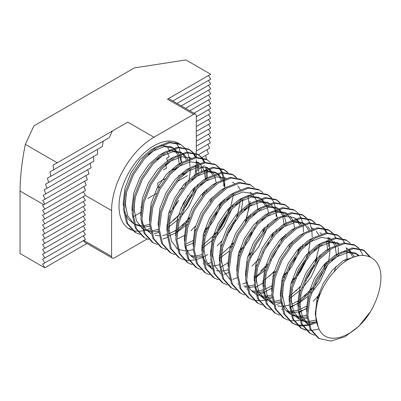 <?xml version="1.0" encoding="UTF-8"?>
<svg xmlns="http://www.w3.org/2000/svg" width="401" height="401" viewBox="0 0 401 401"><rect width="100%" height="100%" fill="white"/><g stroke="black" fill="none" stroke-linecap="round" stroke-linejoin="round"><path stroke-width="0.6" d="M139.884 234.435L135.794 232.69L127.678 223.663L124.475 209.447L126.586 192.169L133.613 174.4L144.395 158.801L157.217 147.698L170.034 142.736L180.821 144.621L184.305 147.403M184.751 147.899L187.427 152.079M187.748 152.786L189.452 158.656M189.608 159.643L189.959 166.6M135.794 232.69L134.701 232.059L126.586 223.031L123.383 208.821L125.493 191.538L132.52 173.768L143.307 158.169L156.124 147.067L168.941 142.104L179.728 143.994L180.821 144.621M370.719 311.291A49.388 28.516 120 0 0 380.95 276.87C380.519 251.572 354.394 247.367 334.469 271.492C319.351 286.991 311.587 313.176 318.123 326.484C324.454 347.898 354.649 338.374 370.719 311.291L358.845 326.259L344.935 336.73L331.025 341.061L319.146 338.549L311.031 329.522L307.828 315.306L309.938 298.023L316.965 280.254L327.747 264.655L340.569 253.557L353.386 248.595L364.173 250.48L370.313 257.011M319.146 338.549L318.058 337.918L309.938 328.89L306.735 314.68L308.85 297.397L315.873 279.627L326.66 264.028L339.477 252.926L352.299 247.963L363.08 249.848L364.173 250.48M363.622 250.179L369.311 256.545M314.504 335.251L310.414 333.507L302.299 324.479L299.096 310.269L301.211 292.986L308.234 275.216L319.021 259.617L331.838 248.515L344.654 243.552L355.441 245.437L358.93 248.224M359.371 248.715L363.005 255.267M310.419 333.507L309.326 332.875L301.211 323.848L298.003 309.637L300.118 292.354L307.141 274.585L317.928 258.986L330.745 247.883L343.567 242.926L354.349 244.81L355.441 245.437M354.89 245.136L358.278 248.084M305.773 330.208L301.687 328.464L293.567 319.437L290.364 305.226L292.479 287.943L299.502 270.174L310.289 254.575L323.106 243.472L335.928 238.515L346.71 240.399L350.198 243.181M355.592 256.129L355.627 256.394M301.687 328.464L300.595 327.838L292.479 318.81L289.271 304.595L291.387 287.311L298.409 269.542L309.196 253.943L322.013 242.846L334.835 237.883L345.617 239.768L346.71 240.399M297.041 325.166L292.956 323.427L284.84 314.399L281.632 300.184L283.748 282.9L290.77 265.131L301.557 249.532L314.374 238.435L327.196 233.472L337.978 235.357L341.467 238.139M341.908 238.635L344.589 242.816M346.309 247.888L346.609 249.392M346.865 251.086L346.905 260.505M292.956 323.427L291.863 322.795L283.748 313.767L280.545 299.557L282.655 282.274L289.682 264.505L300.464 248.906L313.286 237.803L326.103 232.841L336.89 234.725L337.978 235.357M337.426 235.056L340.815 238.004M288.309 320.128L284.224 318.384L276.109 309.356L272.901 295.146L275.016 277.863L282.038 260.094L292.825 244.495L305.642 233.392L318.464 228.43L329.246 230.314L332.735 233.101M333.176 233.593L335.858 237.773M337.577 242.846L337.878 244.349M338.284 247.547L338.319 253.673M284.224 318.384L283.131 317.752L275.016 308.725L271.813 294.514L273.923 277.231L280.951 259.462L291.733 243.863L304.554 232.76L317.371 227.803L328.158 229.688L329.246 230.314M328.695 230.014L332.088 232.961M279.577 315.086L275.492 313.341L267.377 304.314L264.174 290.103L266.284 272.82L273.312 255.051L284.093 239.452L296.915 228.354L309.732 223.392L320.519 225.277L324.003 228.059M324.444 228.55L327.126 232.735M328.9 238.039L329.151 239.312M329.401 241.006L329.587 248.63M275.492 313.341L274.399 312.715L266.284 303.687L263.081 289.472L265.191 272.189L272.219 254.419L283.001 238.821L295.823 227.723L308.64 222.761L319.427 224.645L320.519 225.277M319.963 224.971L323.356 227.923M323.782 228.44L326.354 232.811M327.868 237.703L328.213 239.668M328.389 241.096L328.564 246.625M270.845 310.043L266.76 308.304L258.645 299.276L255.442 285.061L257.552 267.778L264.58 250.008L275.362 234.415L288.184 223.312L301.001 218.35L311.788 220.234L315.271 223.016M266.76 308.304L265.668 307.672L257.552 298.645L254.349 284.434L256.46 267.151L263.487 249.382L274.269 233.783L287.091 222.68L299.908 217.718L310.695 219.603L311.788 220.234M311.231 219.933L314.625 222.881M262.119 305.006L258.028 303.261L249.913 294.234L246.71 280.023L248.82 262.74L255.848 244.971L266.63 229.372L279.452 218.269L292.269 213.307L303.056 215.192L306.539 217.979M306.986 218.47L309.662 222.65M309.983 223.357L311.687 229.227M311.843 230.214L312.194 237.176M258.028 303.261L256.941 302.63L248.82 293.602L245.618 279.392L247.733 262.109L254.755 244.339L265.542 228.74L278.359 217.643L291.181 212.68L301.963 214.565L303.056 215.192M302.504 214.891L305.893 217.838M253.387 299.963L249.297 298.219L241.181 289.191L237.978 274.981L240.089 257.698L247.116 239.928L257.898 224.329L270.72 213.232L283.537 208.269L294.324 210.154L297.813 212.936M298.254 213.427L300.93 217.613M301.251 218.319L302.955 224.189M303.111 225.177L303.462 232.134M249.297 298.219L248.209 297.592L240.089 288.565L236.886 274.349L239.001 257.066L246.024 239.297L256.81 223.703L269.627 212.6L282.449 207.638L293.231 209.522L294.324 210.154M244.655 294.925L240.57 293.181L232.45 284.154L229.247 269.938L231.362 252.655L238.384 234.886L249.171 219.292L261.988 208.189L274.81 203.227L285.592 205.111L289.081 207.893M240.57 293.181L239.477 292.55L231.362 283.522L228.154 269.312L230.269 252.028L237.292 234.259L248.079 218.66L260.896 207.558L273.718 202.595L284.499 204.48L285.592 205.111M285.041 204.811L288.429 207.758M235.923 289.883L231.838 288.139L223.718 279.111L220.515 264.901L222.63 247.617L229.653 229.848L240.44 214.249L253.257 203.147L266.079 198.184L276.86 200.074L280.349 202.856M231.838 288.139L230.745 287.507L222.63 278.479L219.422 264.269L221.537 246.986L228.56 229.217L239.347 213.618L252.164 202.52L264.986 197.558L275.768 199.442L276.86 200.074M276.309 199.768L279.697 202.716M227.192 284.84L223.106 283.096L214.991 274.068L211.783 259.858L213.898 242.575L220.921 224.806L231.708 209.207L244.525 198.109L257.347 193.147L268.129 195.031L271.617 197.813M223.106 283.096L222.014 282.469L213.898 273.442L210.695 259.226L212.806 241.943L219.833 224.174L230.615 208.58L243.437 197.477L256.254 192.515L267.041 194.4L268.129 195.031M267.577 194.726L270.966 197.678M271.397 198.194L273.968 202.565M274.269 203.302L275.828 209.422M275.963 210.455L276.179 216.38M218.46 279.803L214.375 278.058L206.259 269.031L203.051 254.815L205.167 237.532L212.189 219.763L222.976 204.169L235.793 193.066L248.615 188.104L259.397 189.989L262.886 192.771M214.375 278.058L213.282 277.427L205.167 268.399L201.964 254.189L204.074 236.906L211.101 219.136L221.883 203.538L234.705 192.435L247.522 187.473L258.309 189.357L259.397 189.989M209.728 274.76L205.643 273.016L197.528 263.988L194.325 249.778L196.435 232.495L203.462 214.725L214.244 199.127L227.066 188.024L239.883 183.062L250.67 184.951L254.154 187.733M205.643 273.016L204.55 272.384L196.435 263.357L193.232 249.146L195.342 231.863L202.37 214.094L213.152 198.495L225.974 187.397L238.79 182.435L249.577 184.32L250.67 184.951M201.001 269.718L196.911 267.973L188.796 258.951L185.593 244.735L187.703 227.452L194.731 209.683L205.512 194.084L218.334 182.986L231.151 178.024L241.938 179.909L245.422 182.691M196.911 267.973L195.818 267.347L187.703 258.319L184.5 244.104L186.615 226.821L193.638 209.051L204.425 193.457L217.242 182.355L230.059 177.392L240.846 179.277L241.938 179.909M192.269 264.68L188.179 262.936L180.064 253.908L176.861 239.693L178.971 222.41L185.999 204.645L196.781 189.046L209.603 177.944L222.42 172.981L233.207 174.866L236.69 177.648M188.179 262.936L187.092 262.304L178.971 253.277L175.768 239.066L177.884 221.783L184.906 204.014L195.693 188.415L208.51 177.312L221.332 172.35L232.114 174.24L233.207 174.866M232.655 174.565L236.044 177.513M183.538 259.637L179.447 257.893L171.332 248.866L168.129 234.655L170.245 217.372L177.267 199.603L188.054 184.004L200.871 172.901L213.688 167.939L224.475 169.829L227.963 172.61M179.453 257.893L178.36 257.262L170.245 248.234L167.037 234.024L169.152 216.74L176.174 198.971L186.961 183.372L199.778 172.275L212.6 167.312L223.382 169.197L224.475 169.829M223.923 169.523L227.312 172.47M174.806 254.595L170.721 252.856L162.6 243.828L159.397 229.613L161.513 212.329L168.535 194.56L179.322 178.961L192.139 167.864L204.961 162.901L215.743 164.786L219.232 167.568M219.673 168.064L222.355 172.245M222.67 172.951L224.375 178.821M224.535 179.808L224.881 186.766M170.721 252.856L169.628 252.224L161.513 243.196L158.305 228.981L160.42 211.698L167.443 193.934L178.229 178.335L191.046 167.232L203.868 162.27L214.65 164.154L215.743 164.786M215.192 164.48L218.58 167.433M219.011 167.949L221.578 172.32M221.883 173.057L223.442 179.177M223.573 180.209L223.788 186.134M166.074 249.557L161.989 247.813L153.874 238.785L150.666 224.57L152.781 207.292L159.804 189.523L170.59 173.924L183.407 162.821L196.229 157.859L207.011 159.743L210.5 162.525M161.989 247.813L160.896 247.181L152.781 238.154L149.578 223.943L151.688 206.66L158.716 188.891L169.498 173.292L182.32 162.189L195.137 157.227L205.924 159.117L207.011 159.743M157.342 244.515L153.257 242.77L145.142 233.743L141.934 219.532L144.049 202.249L151.072 184.48L161.859 168.881L174.676 157.778L187.498 152.821L198.279 154.706L201.768 157.488M202.209 157.979L204.891 162.159M206.61 167.232L206.911 168.741M207.071 169.723L207.352 178.059M153.257 242.77L152.164 242.139L144.049 233.116L140.846 218.901L142.956 201.618L149.984 183.848L160.766 168.25L173.588 157.152L186.405 152.19L197.192 154.074L198.279 154.706M197.728 154.4L201.122 157.352M201.548 157.869L204.119 162.24M205.528 166.651L205.979 169.097M206.114 170.124L206.149 178.886M148.611 239.472L144.525 237.733L136.41 228.705L133.207 214.49L135.317 197.207L142.345 179.437L153.127 163.839L165.949 152.741L178.766 147.779L189.553 149.663L193.036 152.445M193.477 152.941L196.159 157.122M197.878 162.189L198.184 163.698M198.435 165.392L198.69 171.643M144.525 237.733L143.433 237.101L135.317 228.074L132.114 213.858L134.225 196.575L141.252 178.811L152.034 163.212L164.856 152.109L177.673 147.147L188.46 149.032L189.553 149.663M188.996 149.357L192.39 152.31M192.816 152.826L195.387 157.197M196.801 161.608L197.247 164.054M197.422 165.483L197.598 171.011M319.161 329.066L311.482 330.404M310.745 330.414L305.948 329.903M305.306 329.752L301.146 328.143M316.63 322.67L309.366 325.241M308.534 325.422L303.106 326.003M302.384 325.993L297.667 325.341M316.534 321.557L309.126 324.399M308.279 324.609L302.75 325.361M302.018 325.371L297.216 324.865M296.58 324.71L292.414 323.101M315.858 312.92L315.261 313.341M306.971 318.053L300.64 320.198M299.803 320.384L294.374 320.96M293.652 320.95L288.936 320.299M335.998 266.344L334.153 271.828M319.041 296.966L317.036 299.171M306.95 308.003L299.226 312.559M320.389 293.407L313.176 301.321M307.116 306.459L306.524 306.895M327.266 261.302L326.254 264.49M324.93 268.043L318.334 281.046L313.061 288.605M310.625 291.562L299.477 302.048M298.224 302.961L290.494 307.517M325.391 263.181L323.838 267.412M311.968 287.973L304.444 296.279M298.384 301.417L297.793 301.853M280.775 302.93L276.454 304.539M319.692 243.973L319.652 244.42M319.482 245.968L315.106 262.369M312.67 267.853L306.765 278.078M300.299 286.464L295.712 291.241M289.652 296.374L289.061 296.81M309.808 251.221L308.79 254.404M307.467 257.958L300.87 270.966L295.597 278.52M293.161 281.482L290.84 284.048M280.76 292.88L280.334 293.176M272.048 297.888L265.713 300.033M264.881 300.219L259.452 300.8M258.73 300.79L254.013 300.138M307.928 253.096L306.374 257.332M303.938 262.81L298.033 273.036M294.504 277.893L291.567 281.422M301.076 246.179L300.058 249.367M298.735 252.921L292.139 265.923L286.865 273.482M284.429 276.439L282.109 279.011M272.028 287.838L264.304 292.394M263.317 292.845L258.991 294.454M299.201 248.059L297.647 252.289M295.206 257.768L289.301 267.998M285.773 272.85L282.835 276.384M292.344 241.141L291.332 244.324M275.698 271.397L273.377 273.968M263.297 282.795L255.572 287.357M293.497 228.851L293.457 229.297M290.469 243.016L288.915 247.247M274.109 271.342L269.517 276.119M263.462 281.251L262.871 281.687M285.998 222.054L285.933 223.427M283.612 236.099L282.6 239.287M266.966 266.359L255.823 276.84M254.565 277.758L254.144 278.053M245.853 282.765L242.625 284.023M284.765 223.808L284.725 224.254M265.377 266.299L260.79 271.076M254.73 276.214L254.139 276.65M237.121 277.723L232.796 279.332M276.033 218.771L275.998 219.212M273.006 232.936L271.452 237.166M269.016 242.645L263.111 252.876M256.645 261.262L252.059 266.033M245.998 271.171L245.407 271.607M228.39 272.685L224.064 274.294M264.274 227.893L262.72 232.124M250.851 252.685L247.913 256.219M257.422 220.976L256.404 224.164M255.081 227.713L248.485 240.72L243.212 248.274M240.775 251.237L238.455 253.803M228.375 262.635L220.645 267.191M251.552 232.565L245.648 242.795M242.119 247.648L239.181 251.181M248.69 215.939L247.673 219.121M232.044 246.194L229.723 248.765M219.643 257.592L219.217 257.888M210.931 262.6L206.605 264.209M249.983 201.257L249.803 204.089M249.633 205.643L245.257 222.044M233.387 242.605L230.45 246.139M207.833 254.585L203.187 257.111M202.199 257.562L195.863 259.708M195.031 259.893L189.603 260.47M188.881 260.46L184.164 259.808M241.111 198.605L241.071 199.051M238.084 212.771L236.53 217.001M234.089 222.485L228.184 232.71M221.718 241.096L217.131 245.873M211.076 251.006L210.485 251.442M233.432 194.64L230.209 209.041M228.886 212.59L222.294 225.598L217.016 233.156M214.58 236.114L212.259 238.68M202.179 247.512L201.753 247.808M229.352 207.728L227.798 211.964M225.357 217.442L219.452 227.673M215.923 232.525L212.991 236.059M222.495 200.816L221.482 203.999M220.159 207.553L213.563 220.555L208.284 228.114M205.848 231.071L203.528 233.643M193.447 242.47L193.021 242.77M220.62 202.69L219.066 206.921M216.63 212.405L210.725 222.63M207.192 227.482L204.259 231.016M214.916 183.483L214.881 183.929M211.888 197.648L210.335 201.878M195.528 225.974L190.941 230.75M184.881 235.883L184.29 236.319M205.031 190.731L204.019 193.919M188.385 220.991L177.242 231.472M175.984 232.39L175.563 232.685M167.272 237.397L162.946 239.006M189.733 217.402L182.209 225.708M176.149 230.846L175.558 231.282M158.54 232.354L154.215 233.963M197.457 173.402L197.417 173.844M194.425 187.568L192.871 191.798M190.435 197.282L184.53 207.507M178.064 215.893L173.478 220.665M167.417 225.803L166.826 226.239M83.789 240.399L111.593 256.455L111.593 210.585A59.884 34.576 -60 0 1 153.944 137.237L193.668 114.305L167.473 99.182L210.695 74.23L185.939 59.939L134.295 67.924L33.89 125.899L25.328 144.345C21.885 161.643 20.125 177.197 20.05 191.006L20.05 253.507L44.802 267.798L86.937 243.472M196.29 146.109L210.685 137.799L208.535 134.15M172.796 100.997L210.695 79.117L208.535 75.473M177.026 103.443L210.695 84.009L208.535 80.365M181.262 105.889L210.695 88.897L208.535 85.253M185.498 108.335L210.695 93.789L208.535 90.145M189.733 110.776L210.695 98.676L208.535 95.032M193.969 113.222L210.695 103.568L208.535 99.924M196.29 116.771L210.695 108.455L208.535 104.811M196.29 121.663L210.695 113.348L208.535 109.704M196.29 126.551L210.695 118.235L208.535 114.591M196.29 131.443L210.695 123.127L208.535 119.483M196.29 136.33L210.695 128.014L208.535 124.37M196.29 141.222L210.695 132.906L208.535 129.262M85.879 175.528L87.353 179.668L42.601 205.402L44.802 209.121L42.601 210.294L44.802 214.014L42.601 215.182L44.802 218.901L42.601 220.074L44.802 223.793L42.601 224.961L44.802 228.68L42.601 229.853L44.802 233.572L42.601 234.74L44.802 238.46L42.601 239.633L44.802 243.352L42.601 244.52L44.802 248.239L42.601 249.412L44.802 253.131L42.601 254.299L44.802 258.018L42.601 259.191L44.802 262.911L42.601 264.079L44.802 267.798M44.802 223.793L85.403 200.35L83.243 196.706M44.802 228.68L85.403 205.242L83.243 201.598M44.802 233.572L85.403 210.129L83.243 206.485M44.802 238.46L85.403 215.021L83.243 211.377M44.802 243.352L85.403 219.908L83.243 216.264M44.802 248.239L85.403 224.801L83.243 221.157M44.802 253.131L85.403 229.688L83.243 226.044M44.802 258.018L85.403 234.58L83.243 230.936M44.802 262.911L85.403 239.467L83.243 235.823M25.328 144.345L57.288 162.796L127.749 122.115L153.944 137.237M196.219 164.485A59.884 34.576 -60 0 0 196.29 161.688L196.29 159.673M196.29 157.112L196.29 153.743M196.29 153.593L196.29 115.814A3.704 2.14 120 0 0 195.518 114.12A3.704 2.14 120 0 0 193.668 114.305M169.854 146.159L170.094 146.565M179.192 143.698A49.388 28.516 120 0 0 178.625 143.357A49.388 28.516 120 0 0 129.247 171.879A49.388 28.516 120 0 0 129.237 228.906A49.388 28.516 120 0 0 132.044 230.194M132.641 230.39A49.388 28.516 120 0 0 137.127 231.192M137.819 231.217A49.388 28.516 120 0 0 143.032 230.745M143.834 230.57A49.388 28.516 120 0 0 149.959 228.5M172.951 208.991A49.388 28.516 120 0 0 178.635 200.395L173.362 207.949M111.593 256.455A3.704 2.14 120 0 0 112.365 258.154A3.704 2.14 120 0 0 114.215 257.968L147.122 238.971M196.154 165.648A59.884 34.576 -60 0 1 194.691 175.914M188.094 195.327A59.884 34.576 -60 0 1 180.756 208.5M167.583 224.55A59.884 34.576 -60 0 1 166.851 225.252M133.327 216.69L141.062 212.224M179.568 189.989L183.312 187.828M159.964 186.64L157.989 187.783L157.723 182.946L161.613 180.701M165.062 178.811L161.603 180.63M166.56 168.164L165.563 165.001M167.773 161.387L166.545 158.295L169.202 156.761M169.237 156.836L167.412 152.901M169.884 151.578L169.458 150.771M168.971 149.849L167.839 147.768M112.32 130.921L109.288 137.663L53.639 169.793L53.143 165.092L57.288 162.796M103.237 141.057L102.34 146.565L50.807 176.315L49.93 171.834L53.639 169.793M97.533 149.237L97.508 154.245L48.626 182.465L47.438 178.164L50.807 176.315M93.363 156.535L93.869 161.232L46.982 188.305L45.539 184.149L48.626 182.465M90.18 163.267L91.077 167.738L45.824 193.863L44.145 189.843L46.982 188.305M87.729 169.568L88.937 173.864L45.107 199.167L43.208 195.272L45.824 193.863M84.546 181.187L86.26 185.187L44.802 209.121M83.679 186.575L85.614 190.45L44.802 214.014M83.253 191.713L85.403 195.462L44.802 218.901M44.812 204.224L42.706 200.455L45.107 199.167M208.385 139.027L210.39 142.861L196.29 151.002M207.878 144.21L209.673 148.164L198.315 154.721M206.946 149.638L208.51 153.723L201.929 157.523M205.553 155.332L206.781 159.613M203.673 161.408L203.888 162.27M201.177 167.738L201.713 171.137M112.365 258.154L85.373 242.57L83.298 240.68M163.362 169.914L166.535 168.079M169.027 171.628L173.703 168.931M178.49 175.944L183.287 173.177M153.869 195.051L156.37 193.608M177.036 181.673L187.508 175.628M195.583 170.966L196.49 170.445M198.701 169.167L204.69 165.708M147.854 198.425L153.167 195.357M140.836 207.367L141.809 206.801M170.926 210.911L168.605 213.477M158.525 222.304L158.099 222.605M131.152 229.392L128.205 228.254M175.042 141.819L175.573 142.365M176.019 142.856L178.696 147.037M179.016 147.748L180.721 153.618M180.876 154.606L181.227 161.563L182.315 162.189M331.697 260.54L336.75 256.81L347.757 252.475L357.01 254.064L359.095 255.567M309.938 325.512L309.341 325.151M308.204 324.354L302.339 316.559L300.003 305.331L300.895 294.234M349.111 249.547L354.489 256.77M316.404 321.878L308.71 322.69M307.742 322.599L300.61 320.113M299.472 319.316L293.607 311.517L291.271 300.294L292.164 289.191M314.234 250.46L319.286 246.725L330.153 242.415L339.336 243.863M347.206 258.439L347.311 260.249M315.838 313.447L315.266 313.762M306.87 317.036L299.978 317.652M299.011 317.562L291.878 315.071M290.74 314.274L284.875 306.474L282.54 295.251L283.432 284.149M305.502 245.417L310.554 241.688L321.422 237.372L330.604 238.821M333.802 241.332L336.289 244.981M318.018 300.159L316.464 301.612M306.539 308.72L299.166 311.732M298.143 311.993L291.246 312.61M290.279 312.519L287.241 311.893M329.838 249.833L329.843 252.82L328.504 262.018M327.817 264.58L319.903 281.953L311.467 292.91M307.732 296.57L299.397 302.775M298.174 303.477L290.434 306.695M275.016 305.351L274.419 304.991M273.276 304.194L267.412 296.394L265.076 285.171L265.973 274.068M316.339 231.247L318.825 234.896M320.279 254.675L319.772 256.976M319.086 259.537L311.171 276.911L302.735 287.873M300.825 289.818L290.665 297.737M289.447 298.434L289.076 298.64M280.68 301.913L275.161 302.575M272.815 302.439L269.778 301.813M265.693 299.968L266.284 300.309L265.688 299.948M264.545 299.151L258.68 291.352L256.344 280.129L257.242 269.026M279.312 230.294L284.364 226.565L295.226 222.249L304.409 223.698M307.612 226.209L310.093 229.858M280.715 293.397L280.344 293.597M271.948 296.87L265.056 297.487M264.084 297.397L261.051 296.77M296.725 219.302L301.362 224.816M302.815 244.59L302.309 246.896M283.367 279.733L281.537 281.447M271.983 288.354L271.612 288.555M263.216 291.828L257.698 292.494M255.352 292.354L252.319 291.733M261.848 220.214L266.901 216.48L277.768 212.169L286.951 213.618M290.149 216.124L292.63 219.778M293.056 220.695L294.835 228.354M274.635 274.695L272.805 276.404M263.251 283.312L262.881 283.517M254.485 286.79L248.966 287.452M246.625 287.317L244.851 287.016M253.116 215.172L258.169 211.442L269.036 207.127L278.219 208.575M279.261 209.222L283.898 214.735M284.324 215.658L286.103 223.312M285.357 234.51L284.85 236.811M265.903 269.652L255.738 277.572M254.52 278.274L254.149 278.474M231.357 280.144L230.76 279.783M229.623 278.986L223.758 271.191L221.422 259.963L222.314 248.866M244.384 210.134L249.437 206.4L260.304 202.089L269.487 203.533M270.53 204.179L275.171 209.693M275.592 210.615L277.372 218.274M276.625 229.467L276.119 231.773M257.171 264.61L255.347 266.324M245.788 273.231L245.422 273.432M222.625 275.106L222.034 274.745M220.891 273.948L215.026 266.149L212.69 254.926L213.583 243.823M235.653 205.091L240.705 201.357L251.572 197.046L260.755 198.495M261.798 199.137L266.439 204.655M266.86 205.573L268.64 213.232M267.893 224.43L267.387 226.73M266.7 229.292L258.785 246.665L250.349 257.627M213.898 270.063L213.302 269.703M212.159 268.906L206.294 261.106L203.959 249.883L204.851 238.78M226.921 200.049L231.973 196.32L242.841 192.004L252.023 193.452M239.708 254.53L237.883 256.244M250.43 214.345L249.923 216.65M229.151 251.201L220.816 257.407M219.598 258.109L219.227 258.309M237.763 185.879L240.244 189.533M242.53 199.422L242.53 202.41L241.191 211.608M222.249 244.45L220.42 246.159M210.866 253.066L210.495 253.272M202.099 256.545L196.58 257.206M194.234 257.071L191.202 256.445M200.731 184.926L205.783 181.197L216.645 176.881L225.833 178.33M232.966 204.264L232.46 206.57M231.778 209.132L223.863 226.505L215.427 237.462M213.517 239.407L203.352 247.327M202.134 248.029L201.763 248.229M178.971 249.898L178.375 249.537M177.237 248.74L171.372 240.946L169.037 229.718L169.929 218.62M191.999 179.889L197.051 176.154L207.918 171.844L217.101 173.287M218.144 173.934L222.781 179.447M223.207 180.37L224.986 188.029M224.239 199.222L223.733 201.528M204.786 234.364L202.961 236.079M193.402 242.986L185.663 246.204M183.267 174.846L188.32 171.112L199.187 166.801L208.37 168.25M209.412 168.891L214.054 174.41M214.475 175.327L216.254 182.986M196.054 229.327L194.229 231.036M184.671 237.943L184.305 238.149M174.535 169.803L179.588 166.074L190.455 161.758L199.638 163.207M206.776 189.142L206.269 191.447M187.322 224.284L177.157 232.204M175.939 232.906L168.199 236.119M165.803 164.766L170.856 161.032L181.723 156.721L190.906 158.164M198.044 184.099L197.538 186.405M196.851 188.966L188.936 206.34L180.5 217.302M178.59 219.242L168.43 227.161M167.207 227.863L166.841 228.064M158.445 231.342L151.548 231.958M150.581 231.868L143.453 229.377M142.31 228.58L136.445 220.781L134.109 209.558L135.007 198.455M157.077 159.723L162.129 155.989L172.991 151.678L182.174 153.127M183.222 153.768L187.858 159.287M190.139 169.177L190.144 172.164L188.806 181.362M149.713 226.299L144.195 226.961M141.849 226.826L134.721 224.334M133.578 223.537L127.713 215.743L125.378 204.515L126.275 193.412M148.345 154.681L153.398 150.951L164.26 146.636L173.443 148.084M174.49 148.731L179.127 154.245M179.553 155.167L181.327 162.826M318.123 326.484L315.281 314.153L317.036 299.166L323.036 283.763L332.289 270.229L343.296 260.59L356.684 256.089M306.73 311.682L306.549 309.111L308.304 294.128L314.304 278.72L323.557 265.191L334.564 255.547L339.341 253.011M344.469 251.397L354.83 252.8L358.278 255.718M308.259 324.544L302.675 319.697L299.251 312.855M297.998 306.64L297.818 304.073L299.572 289.086L305.572 273.677L314.825 260.149L325.833 250.505L330.609 247.973M346.098 247.763L347.837 248.971M348.639 249.698L352.91 257.372M315.978 320.093L308.464 321.472M307.497 321.472L300.58 320.003M299.026 319.211L293.943 314.66L290.524 307.818M289.266 301.597L289.086 299.031L290.84 284.043L296.84 268.64L306.093 255.106L317.106 245.467L321.878 242.931M327.005 241.317L337.366 242.72L339.547 243.983M345.141 259.497L345.116 261.688M315.988 310.785L315.271 311.236M306.755 315.211L299.737 316.429M298.765 316.434L291.848 314.96M290.294 314.173L285.211 309.617L281.793 302.775M280.535 296.56L280.359 293.993L282.109 279.006L288.108 263.597L297.362 250.069L308.374 240.425L313.146 237.888M328.635 237.678L330.374 238.891M331.176 239.618L334.905 245.602M335.246 246.6L336.419 255.001M319.913 294.59L317.587 297.146M306.539 306.194L299.086 309.818M298.023 310.168L291.006 311.392M290.033 311.392L286.324 310.96M282.058 309.407L281.562 309.131M271.803 291.517L271.627 288.951L273.377 273.963L279.382 258.555L288.63 245.026L299.642 235.382L304.414 232.851M319.903 232.64L321.642 233.853M326.514 241.557L327.687 249.958M325.797 262.76L324.645 266.404M311.487 289.196L299.773 299.873M298.469 300.74L291.627 304.299M289.291 305.126L283.191 306.304M281.302 306.354L277.592 305.923M273.327 304.364L267.753 299.537L264.329 292.695M263.076 286.474L262.896 283.908L264.65 268.921L270.65 253.517L279.898 239.983L290.91 230.344L295.682 227.808M313.356 228.861L311.171 227.598L312.915 228.811M318.95 244.374L318.955 244.921M317.066 257.723L315.913 261.362M314.299 265.522L308.991 275.652L305.567 280.645M300.123 287.066L291.041 294.835M289.738 295.697L289.076 296.113M280.565 300.088L274.464 301.266M272.57 301.311L265.652 299.838M264.6 299.326L259.021 294.494L255.597 287.652M254.344 281.437L254.164 278.87L255.918 263.883L261.918 248.475L271.166 234.946L282.179 225.302L286.951 222.766M292.078 221.151L302.439 222.555L304.184 223.768M304.986 224.495L308.715 230.48M310.219 239.332L310.224 239.878M310.199 241.352L308.334 252.68M305.567 260.48L300.259 270.61L296.835 275.607M294.023 279.116L291.392 282.023M281.006 290.655L280.349 291.071M271.833 295.046L265.733 296.224M263.843 296.269L256.926 294.795M255.868 294.284L250.289 289.452L246.866 282.61M245.612 276.394L245.432 273.828L247.186 258.84L253.186 243.432L262.439 229.903L273.447 220.259L278.224 217.728M283.352 216.114L293.712 217.517L295.452 218.73M296.254 219.452L299.983 225.437M299.602 247.638L298.449 251.282M285.291 274.073L282.66 276.981M272.274 285.617L264.159 289.652M263.101 290.003L257.001 291.181M255.111 291.231L251.402 290.8M247.136 289.241L246.64 288.966M236.881 271.352L236.7 268.785L238.455 253.798L244.455 238.394L253.708 224.861L264.715 215.222L269.492 212.685M274.62 211.071L284.981 212.475L286.72 213.688M287.522 214.41L291.251 220.395M292.755 229.252L292.76 229.798M273.928 271.943L264.85 279.713M263.547 280.575L262.886 280.991M254.369 284.966L248.269 286.144M246.379 286.189L243.988 285.998M238.405 284.204L237.908 283.928M228.149 266.314L227.969 263.748L229.723 248.76L235.723 233.352L244.976 219.823L255.988 210.179L260.76 207.643M265.888 206.029L276.249 207.432L277.988 208.645M278.79 209.372L282.52 215.357M282.86 216.355L284.033 224.755M282.139 237.557L280.991 241.196M279.372 245.357L274.063 255.487L270.64 260.485M267.833 263.993L265.196 266.901M254.815 275.537L254.154 275.948M219.417 261.272L219.242 258.705L220.991 243.718L226.991 228.309L236.244 214.781L247.257 205.142L252.028 202.605M257.156 200.991L267.517 202.395L269.698 203.653M275.297 219.167L275.302 219.718M273.407 232.515L272.259 236.159M259.101 258.951L256.47 261.858M210.685 256.229L210.51 253.663L212.259 238.675L218.259 223.272L227.512 209.738L238.525 200.099L243.297 197.563M248.425 195.949L258.785 197.352L260.525 198.565M261.332 199.287L265.061 205.272M266.565 214.129L266.57 214.675M264.68 227.477L263.527 231.116M250.369 253.913L247.738 256.82M237.352 265.452L236.69 265.868M228.174 269.843L222.074 271.021M220.184 271.066L216.475 270.635M212.209 269.081L206.635 264.249L203.212 257.407M201.959 251.191L201.778 248.625L203.533 233.638L209.533 218.229L218.781 204.7L229.793 195.056L234.565 192.52M250.054 192.315L251.798 193.523M252.6 194.249L256.329 200.234M256.665 201.232L257.838 209.633M241.638 248.871L239.006 251.778M219.442 264.8L213.342 265.978M211.452 266.023L207.748 265.592M203.482 264.038L202.981 263.763M193.227 246.149L193.046 243.582L194.801 228.595L200.801 213.187L210.049 199.658L221.061 190.019L225.833 187.483M247.933 196.189L249.106 204.595M249.081 206.064L246.064 221.036M232.906 243.828L221.192 254.51M219.888 255.372L219.232 255.788M194.249 258.72L189.172 254.169L185.748 247.327M184.495 241.106L184.315 238.54L186.069 223.552L192.069 208.149L201.322 194.615L212.329 184.976L217.106 182.44M232.595 182.229L234.334 183.442M240.369 199.006L240.374 199.553M240.349 201.026L237.332 215.994M235.718 220.154L230.41 230.284L226.986 235.277M211.157 250.329L210.5 250.745M201.984 254.72L195.883 255.898M193.994 255.943L190.285 255.512M186.019 253.958L185.523 253.683L186.024 253.973M175.763 236.069L175.583 233.502L177.337 218.515L183.337 203.106L192.59 189.578L203.598 179.934L208.375 177.397M223.863 177.192L225.603 178.4M229.753 207.312L228.605 210.951M226.986 215.111L221.678 225.242L218.254 230.239M215.442 233.748L203.733 244.425M202.43 245.292L201.768 245.703M193.252 249.678L187.152 250.856M185.262 250.901L178.345 249.427M177.287 248.916L176.791 248.64L177.292 248.931M167.032 231.026L166.851 228.46L168.605 213.472L174.605 198.064L183.858 184.535L194.866 174.896L199.643 172.36M204.771 170.746L215.131 172.149L216.871 173.362M217.673 174.084L221.402 180.069M222.906 188.921L222.911 189.472M221.021 202.269L219.873 205.913M206.715 228.705L204.079 231.613M193.698 240.249L185.578 244.284M158.3 225.984L158.119 223.417L159.874 208.43L165.874 193.026L175.127 179.493L186.139 169.854L190.911 167.317M208.58 168.37L206.4 167.107L208.139 168.32M208.941 169.042L212.67 175.026M214.179 183.884L214.184 184.43M184.966 235.207L176.846 239.247M149.568 220.946L149.393 218.38L151.142 203.392L157.142 187.984L166.395 174.455L177.407 164.811L182.179 162.275M197.668 162.069L199.407 163.277M200.209 164.004L203.944 169.989M204.279 170.986L205.452 179.387M203.563 192.189L202.41 195.828M189.252 218.625L177.538 229.302M176.234 230.169L168.119 234.204M167.057 234.555L162.5 235.577M159.067 235.778L155.357 235.347M151.092 233.793L145.513 228.966L142.094 222.124M140.841 215.903L140.661 213.337L142.41 198.35L148.415 182.941L157.663 169.412L168.676 159.773L173.448 157.237M191.122 158.285L188.936 157.027L190.681 158.24M195.548 165.944L196.721 174.35M194.831 187.147L193.678 190.791M192.064 194.951L186.756 205.081L183.327 210.074M180.52 213.583L169.187 223.999M158.325 229.512L152.225 230.695M150.335 230.74L146.626 230.309M142.36 228.75L141.864 228.475L142.365 228.765M132.109 210.861L131.929 208.294L133.683 193.312L139.683 177.904L148.931 164.37L159.944 154.731L164.716 152.195M169.844 150.581L180.204 151.984L181.949 153.197M182.751 153.919L186.48 159.904M187.984 168.761L187.989 169.307M186.099 182.109L184.946 185.748M149.598 224.475L143.498 225.653M141.603 225.698L134.686 224.224M133.633 223.713L128.054 218.881L124.631 212.039M123.378 205.823L123.197 203.257L124.952 188.269L130.952 172.861L140.205 159.332L151.212 149.688L155.984 147.152M161.112 145.538L171.478 146.946L173.217 148.154M174.019 148.881L177.748 154.866M178.084 155.864L179.257 164.265M43.844 204.746L20.05 191.006M85.403 195.462L111.593 210.585M357.01 254.064L354.83 252.8M301.206 320.474L300.62 320.133M292.474 315.432L291.888 315.091M273.332 304.379L272.83 304.088M264.6 299.336L264.099 299.051M304.625 223.818L302.439 222.555M257.552 295.266L256.961 294.925M255.873 294.299L255.367 294.008M295.893 218.776L293.712 217.517M287.161 213.738L284.981 212.475M278.429 208.695L276.249 207.432M229.678 279.176L229.177 278.885M212.214 269.091L211.713 268.805M217.312 173.407L215.131 172.149M151.097 233.808L150.596 233.517M182.39 153.247L180.204 151.984M135.317 224.695L134.726 224.354M133.633 223.728L133.132 223.437M173.658 148.205L171.473 146.946M168.56 98.556L195.518 114.12"/></g></svg>
